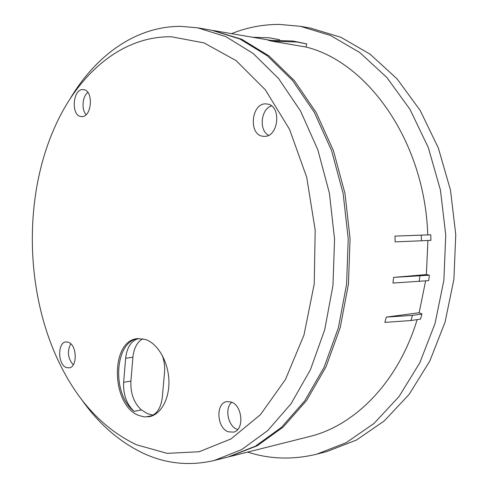 <?xml version="1.0" encoding="UTF-8"?>
<svg xmlns="http://www.w3.org/2000/svg" width="488" height="488" viewBox="0 0 488 488"><rect width="100%" height="100%" fill="white"/><g stroke="black" fill="none" stroke-linecap="round" stroke-linejoin="round"><path stroke-width="0.73" d="M231.574 33.648C246.702 27.517 262.587 24.437 279.221 24.4L300.291 26.291L330.583 35.502L359.857 52.594L386.801 77.439L410.042 109.44L428.281 147.486L440.432 189.991L445.745 234.978L443.891 280.24L435.028 323.55L419.753 362.883L399.031 396.567L374.064 423.401L346.181 442.683L316.681 454.188C292.916 459.946 269.888 459.251 247.611 452.108M136.402 444.757C105.75 430.001 81.222 405.046 62.83 369.886C25.858 299.778 22.131 202.489 53.631 129.759C76.738 75.609 120.451 35.972 171.422 36.777L204.088 42.92L236.101 60.616L265.332 89.798L289.555 129.399L306.696 177.223L315.181 230.037L314.235 283.961L303.993 334.963L285.498 379.438L260.464 414.647L230.983 438.938L199.214 451.735L167.134 453.358L136.402 444.757M81.282 399.019C98.546 423.779 119.377 441.933 143.771 453.492C166.194 463.832 189.679 466.168 214.238 460.495L241.7 449.57L267.729 430.581L291.068 403.722L310.447 369.684L324.721 329.705L332.95 285.51L334.561 239.236L329.418 193.224L317.828 149.792L300.541 111.02L278.605 78.568L253.284 53.57L225.883 36.63L197.664 27.834L180.902 26.364C135.512 26.126 95.361 55.949 69.802 99.302M66.417 367.568L69.266 367.86C77.732 366.921 76.921 344.687 68.332 342.247L66.197 341.929C57.377 341.929 57.578 364.701 66.417 367.568M228.286 431.819L233.74 432.13C244.543 429.715 242.475 405.375 231.202 402.051L227.097 401.587C215.513 402.533 216.513 427.872 228.286 431.819M231.727 402.258C224.443 408.188 227.975 426.268 237.064 429.312L237.68 429.525M263.282 136.28L264.087 136.335C278.605 137.524 281.875 105.719 267.326 104.048L266.472 103.938C251.204 102.065 248.002 135.383 263.282 136.28M81.215 116.528L81.6 116.553C91.787 117.645 93.891 90.585 83.649 89.67L83.241 89.621C72.712 88.218 70.668 116.016 81.215 116.528M162.175 355.179C164.218 360.717 164.999 366.433 164.523 372.332L162.303 397.317C160.955 408.114 156.721 414.495 149.609 416.459L146.937 416.679L150.225 416.484M138.915 415.489L144.216 416.886L149.493 416.648C161.217 414.373 169.891 398.184 168.854 379.505C167.915 360.839 157.478 343.369 145.442 339.465L137.518 338.623C109.849 340.502 111.087 405.552 138.915 415.489M142.716 338.764C137.128 342.088 133.864 348.237 132.925 357.21L130.906 381.085C130.375 393.322 133.871 402.942 141.392 409.932L147.657 413.726L153.11 415.117M138.708 338.519C131.29 340.606 126.935 347.188 125.648 358.265L123.641 382.299C123.11 394.621 126.606 404.308 134.121 411.36C111.551 394.438 114.369 341.246 138.256 338.55M214.238 460.495L227.994 457.036L255.456 446.166L281.46 427.366L304.762 400.825L324.117 367.238L338.367 327.826L346.59 284.284L348.219 238.717L343.113 193.4L331.578 150.621L314.357 112.411L292.489 80.41L267.223 55.73L239.852 38.967L211.646 30.232L197.664 27.834M87.809 92.415C82.319 96.49 81.325 109.641 86.102 114.656M271.487 105.908C260.836 108.989 258.731 130.333 268.522 135.31M70.754 343.784C66.978 351.409 67.814 358.43 73.255 364.847M212.78 30.433L241.755 39.284L269.114 56.022L294.38 80.66L316.236 112.6L333.45 150.737L344.973 193.425L350.073 238.644L348.444 284.12L340.221 327.57L325.978 366.903L306.629 400.428L283.327 426.927L257.322 445.709L229.116 456.75M229.866 456.567L309.099 436.644C354.465 425.914 398.123 382.586 417.149 319.616M386.331 317.09L384.861 322.391L410.981 320.531L412.445 315.376L386.331 317.09L419.143 312.741L425.603 280.935M426.39 274.567L429.373 275.183L428.708 280.624L392.962 283.064L393.627 277.397L426.39 274.567L427.921 240.493M394.969 236.113L395.146 241.883L421.443 240.779L421.266 235.161L394.969 236.113L427.75 234.893C424.877 141.636 367.781 62.067 305.988 47.025L271.883 41.206L268.138 40.217L292.971 41.029L306.738 43.889L296.704 41.992L271.883 41.206M279.459 40.583L279.551 39.699L269.455 37.808L252.577 37.247M305.988 47.025L306.738 43.889M421.443 240.779L430.941 240.352L430.77 234.807L427.75 234.893M410.981 320.531L420.51 319.115L421.967 314.016L419.143 312.741M421.967 314.016L412.445 315.376M430.77 234.807L421.266 235.161M429.373 275.183L393.627 277.397M419.875 276.055L419.204 281.564M317.487 453.98L326.978 451.516L356.423 440.066L384.251 420.937L409.157 394.353L429.824 361.022L445.056 322.129L453.901 279.319L455.761 234.594L450.485 190.143L438.389 148.138L420.229 110.52L397.067 78.867L370.209 54.272L340.996 37.326L310.758 28.164L301.108 26.431M296.704 41.992L292.971 41.029M146.937 416.679L152.171 415.605M123.641 382.299L130.906 381.085M132.925 357.21L125.648 358.265M141.392 409.932L134.121 411.36M213.549 30.561L270.309 40.284"/></g></svg>
